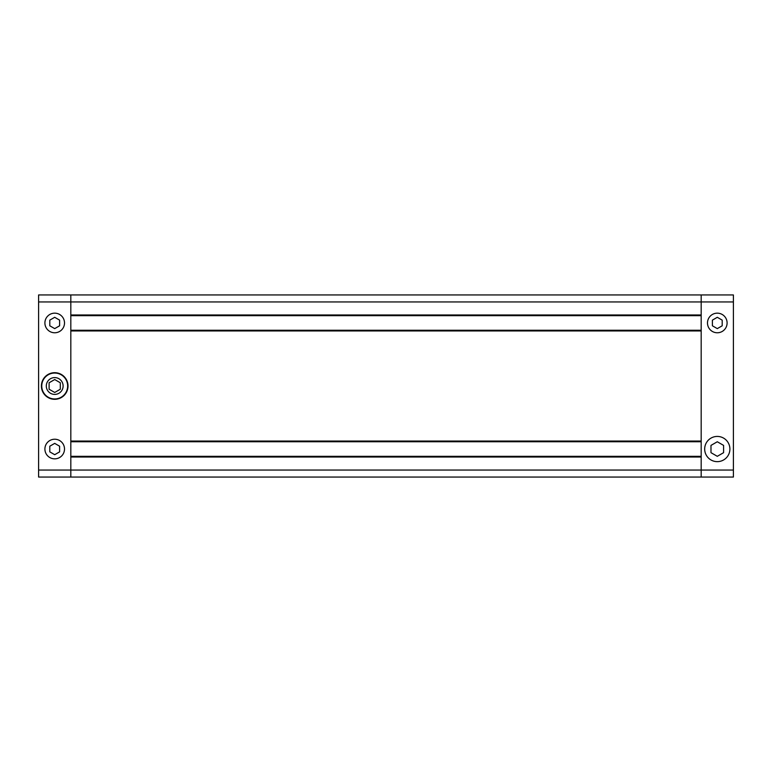 <?xml version="1.0" encoding="UTF-8"?>
<svg xmlns="http://www.w3.org/2000/svg" width="772" height="772" viewBox="0 0 772 772"><rect width="100%" height="100%" fill="white"/><g stroke="black" fill="none" stroke-linecap="round" stroke-linejoin="round"><path stroke-width="1.16" d="M717.294 317.302L712.392 320.129L712.392 325.794L717.294 328.621L722.196 325.794L722.196 320.129L717.294 317.302M722.196 331.458A9.804 9.804 0 0 0 725.786 318.064A9.804 9.804 0 0 0 712.392 314.474A9.804 9.804 0 0 0 708.802 327.868A9.804 9.804 0 0 0 722.196 331.458M717.294 441.758L710.983 445.396L710.983 452.672L717.294 456.32L723.596 452.672L723.596 445.396L717.294 441.758M723.596 459.958A12.603 12.603 0 0 0 728.208 442.732A12.603 12.603 0 0 0 710.983 438.12A12.603 12.603 0 0 0 706.37 455.335A12.603 12.603 0 0 0 723.596 459.958M38.6 301.948L38.6 294.952L701.179 294.952L701.179 301.948L701.179 294.952L733.4 294.952L733.4 301.948L701.179 301.948L701.179 314.976L70.821 314.976L70.821 294.952L70.821 470.052L70.821 457.024L701.179 457.024L701.179 470.052L701.179 301.948L38.6 301.948L38.6 470.052L70.821 470.052L70.821 477.048L70.821 470.052L701.179 470.052L701.179 477.048L701.179 470.052L733.4 470.052L733.4 477.048L38.6 477.048L38.6 470.052M733.4 470.052L733.4 301.948M701.179 456.32L70.821 456.32M701.179 315.68L70.821 315.68M701.179 330.252L70.821 330.252M701.179 330.947L701.179 441.053L70.821 441.053L70.821 330.947L701.179 330.947M701.179 441.748L70.821 441.748M54.706 439.229A9.804 9.804 0 0 1 64.51 449.034A9.804 9.804 0 0 1 54.706 458.838A9.804 9.804 0 0 1 44.901 449.034A9.804 9.804 0 0 1 54.706 439.229M54.706 313.162A9.804 9.804 0 0 1 64.51 322.966A9.804 9.804 0 0 1 54.706 332.771A9.804 9.804 0 0 1 44.901 322.966A9.804 9.804 0 0 1 54.706 313.162M54.706 377.595A8.405 8.405 0 0 0 46.301 386A8.405 8.405 0 0 0 54.706 394.405A8.405 8.405 0 0 0 63.111 386A8.405 8.405 0 0 0 54.706 377.595M54.706 398.96A12.96 12.96 0 0 0 67.666 386A12.96 12.96 0 0 0 54.706 373.04A12.96 12.96 0 0 0 41.756 386A12.96 12.96 0 0 0 54.706 398.96M54.706 399.307A13.307 13.307 0 0 0 68.013 386A13.307 13.307 0 0 0 54.706 372.693A13.307 13.307 0 0 0 41.398 386A13.307 13.307 0 0 0 54.706 399.307M49.109 389.233L54.706 392.465L49.109 389.233L49.109 382.767L54.706 379.534L60.312 382.767L60.312 389.233L54.706 392.465M49.804 320.129L54.706 317.302L59.608 320.129L59.608 325.794L54.706 328.621L49.804 325.794L49.804 320.129M59.608 451.871L54.706 454.698L49.804 451.871L49.804 446.206L54.706 443.379L59.608 446.206L59.608 451.871"/></g></svg>
